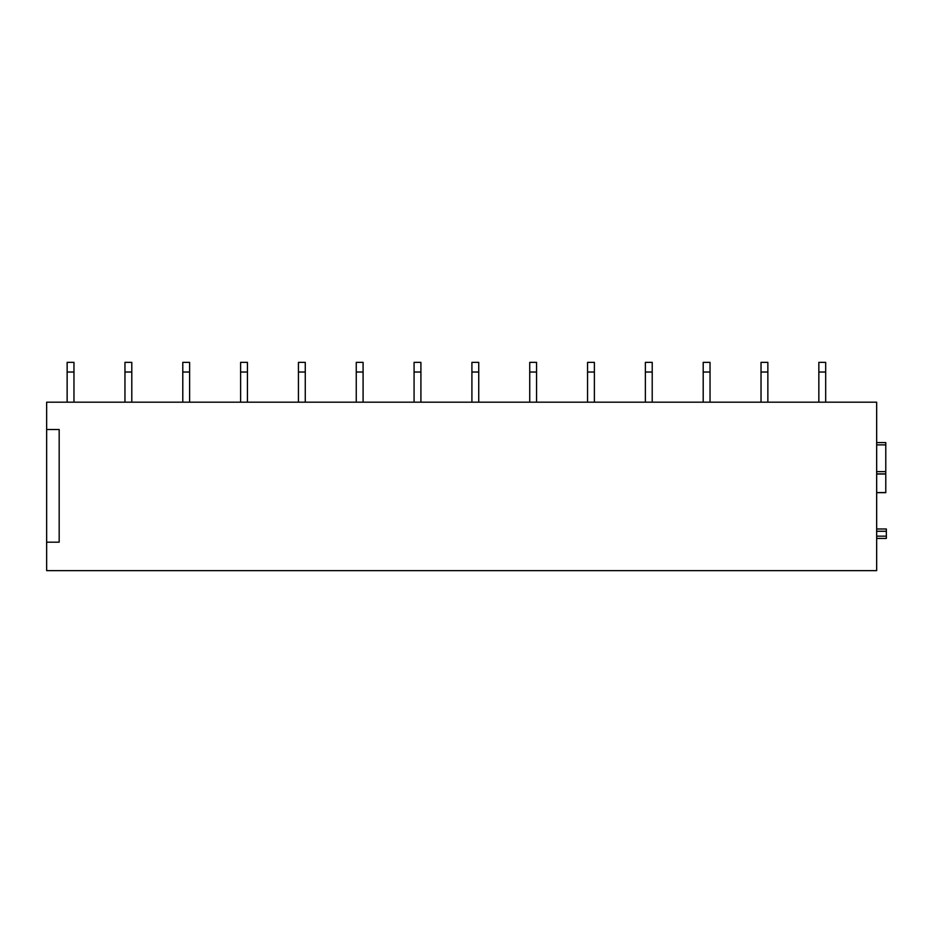 <?xml version="1.0" encoding="UTF-8"?>
<svg xmlns="http://www.w3.org/2000/svg" width="933" height="933" viewBox="0 0 933 933"><rect width="100%" height="100%" fill="white"/><g stroke="black" fill="none" stroke-linecap="round" stroke-linejoin="round"><path stroke-width="1.4" d="M876.67 492.682L885.779 492.682L885.779 473.894L876.67 473.894L885.779 473.894L885.779 442.592L876.67 442.592M876.67 528.988L886.35 528.988L876.67 528.988L886.35 528.988L886.35 536.16L876.67 536.16M886.35 536.16L886.35 538.434L876.67 538.434L885.779 538.434M46.65 429.507L46.65 402.193L876.67 402.193L876.67 570.646L46.65 570.646L46.65 429.507L59.176 429.507L59.176 542.19L46.65 542.19M73.964 372.022L73.964 362.354L67.141 362.354L67.141 372.022L73.964 372.022L73.964 402.193M67.141 372.022L67.141 402.193M131.798 372.022L131.798 362.354L124.964 362.354L124.964 372.022L131.798 372.022L131.798 402.193M124.964 372.022L124.964 402.193M189.621 372.022L189.621 362.354L182.786 362.354L182.786 372.022L189.621 372.022L189.621 402.193M182.786 372.022L182.786 402.193M247.443 372.022L247.443 362.354L240.609 362.354L240.609 372.022L247.443 372.022L247.443 402.193M240.609 372.022L240.609 402.193M305.266 372.022L305.266 362.354L298.432 362.354L298.432 372.022L305.266 372.022L305.266 402.193M298.432 372.022L298.432 402.193M363.089 372.022L363.089 362.354L356.254 362.354L356.254 372.022L363.089 372.022L363.089 402.193M356.254 372.022L356.254 402.193M420.911 372.022L420.911 362.354L414.077 362.354L414.077 372.022L420.911 372.022L420.911 402.193M414.077 372.022L414.077 402.193M478.734 372.022L478.734 362.354L471.911 362.354L471.911 372.022L478.734 372.022L478.734 402.193M471.911 372.022L471.911 402.193M536.557 372.022L536.557 362.354L529.734 362.354L529.734 372.022L536.557 372.022L536.557 402.193M529.734 372.022L529.734 402.193M594.379 372.022L594.379 362.354L587.557 362.354L587.557 372.022L594.379 372.022L594.379 402.193M587.557 372.022L587.557 402.193M652.214 372.022L652.214 362.354L645.379 362.354L645.379 372.022L652.214 372.022L652.214 402.193M645.379 372.022L645.379 402.193M710.036 372.022L710.036 362.354L703.202 362.354L703.202 372.022L710.036 372.022L710.036 402.193M703.202 372.022L703.202 402.193M767.859 372.022L767.859 362.354L761.025 362.354L761.025 372.022L767.859 372.022L767.859 402.193M761.025 372.022L761.025 402.193M825.682 372.022L825.682 362.354L818.847 362.354L818.847 372.022L825.682 372.022L825.682 402.193M818.847 372.022L818.847 402.193M885.779 444.878L876.67 444.878M876.67 471.62L885.779 471.62M885.779 492.554L876.67 492.554M876.67 474.022L885.779 474.022M885.779 473.894L876.67 473.894M886.35 538.434L876.67 538.434M876.67 531.274L886.35 531.274"/></g></svg>
